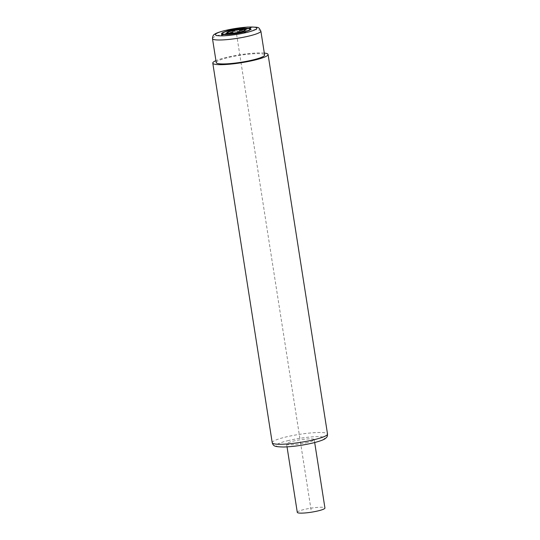 <?xml version="1.0" encoding="UTF-8"?>
<svg xmlns="http://www.w3.org/2000/svg" width="540" height="540" viewBox="0 0 540 540"><rect width="100%" height="100%" fill="white"/><g stroke="black" fill="none" stroke-linecap="round" stroke-linejoin="round"><path stroke-width="0.41" stroke-dasharray="2.7 2.03" d="M216.236 62.579A24.489 3.537 171.1 0 1 227.678 57.699A24.489 3.537 171.1 0 1 251.957 53.878A24.489 3.537 171.1 0 1 264.613 54.999M264.317 53.069A27.986 4.037 -8.9 0 0 225.855 57.544A27.986 4.037 -8.9 0 0 215.933 60.642M307.685 442.422A13.993 2.018 171.1 0 1 293.814 444.602A13.993 2.018 171.1 0 1 286.578 443.961A13.993 2.018 171.1 0 1 293.119 441.18A13.993 2.018 171.1 0 1 306.99 438.993A13.993 2.018 171.1 0 1 314.226 439.634A13.993 2.018 171.1 0 1 307.685 442.422M297.29 512.359A13.993 2.018 171.1 0 1 303.831 509.571A13.993 2.018 171.1 0 1 317.702 507.384A13.993 2.018 171.1 0 1 324.938 508.025M299.869 438.379L236.675 34.85M300.402 441.801L311.114 510.192M260.867 31.064A24.489 3.537 -8.9 0 0 248.204 29.936A24.489 3.537 -8.9 0 0 223.925 33.764A24.489 3.537 -8.9 0 0 212.483 38.637M272.221 442.706A27.986 4.037 171.1 0 1 285.296 437.137A27.986 4.037 171.1 0 1 313.045 432.763A27.986 4.037 171.1 0 1 327.517 434.052M287.651 440.714A24.489 3.537 171.1 0 1 320.969 436.759A24.489 3.537 171.1 0 1 313.153 442.888A24.489 3.537 171.1 0 1 279.835 446.837A24.489 3.537 171.1 0 1 287.651 440.714M286.578 443.961L287.037 446.884M314.226 439.634L314.685 442.55"/><path stroke-width="0.81" d="M260.867 31.064L264.613 54.999A24.489 3.537 171.1 0 1 253.172 59.873A24.489 3.537 171.1 0 1 228.893 63.7A24.489 3.537 171.1 0 1 216.236 62.579L212.483 38.637A24.489 3.537 -8.9 0 0 225.146 39.764A24.489 3.537 -8.9 0 0 249.426 35.937A24.489 3.537 -8.9 0 0 260.867 31.064C258.12 27.142 260.989 27.068 247.144 27.095L224.917 30.524C219.159 32.036 215.798 33.237 214.826 34.128C213.408 34.655 212.625 36.153 212.483 38.637M215.933 60.642A27.986 4.037 -8.9 0 0 212.78 63.119A27.986 4.037 -8.9 0 0 227.246 64.402A27.986 4.037 -8.9 0 0 254.995 60.028A27.986 4.037 -8.9 0 0 268.07 54.459A27.986 4.037 -8.9 0 0 264.317 53.069M314.685 442.55L324.938 508.025A13.993 2.018 171.1 0 1 318.398 510.813A13.993 2.018 171.1 0 1 304.526 513A13.993 2.018 171.1 0 1 297.29 512.359L287.037 446.884M245.545 32.137L244.08 32.009A14.695 2.12 -8.9 0 0 248.657 28.424L251.019 27.851L248.292 28.391A14.695 2.12 -8.9 0 0 228.785 30.706L227.327 30.584L228.197 30.848A14.695 2.12 -8.9 0 0 223.621 34.439L221.63 35.046L223.985 34.466A14.695 2.12 -8.9 0 0 243.493 32.15L245.545 32.137M224.573 34.324A13.993 2.018 -8.9 0 0 243.128 32.123L240.759 31.921A9.443 1.364 -8.9 0 1 228.393 33.386L224.573 34.324M228.987 33.244A8.748 1.262 -8.9 0 0 240.394 31.887L237.668 31.658L240.982 31.745A8.748 1.262 -8.9 0 0 243.662 29.646L239.254 30.726L243.297 29.619A8.748 1.262 -8.9 0 0 231.883 30.969L234.617 31.205L231.296 31.118A8.748 1.262 -8.9 0 0 228.623 33.21L233.024 32.13L228.987 33.244M228.562 30.881L230.931 31.084A9.443 1.364 -8.9 0 0 228.029 33.359L224.208 34.29A13.993 2.018 -8.9 0 1 228.562 30.881M247.705 28.539A13.993 2.018 -8.9 0 0 229.149 30.74L231.518 30.942A9.443 1.364 -8.9 0 1 243.884 29.471L247.705 28.539M243.716 31.982L241.346 31.779A9.443 1.364 -8.9 0 0 244.249 29.504L248.069 28.566A13.993 2.018 -8.9 0 1 243.716 31.982M247.07 32.359A20.986 3.031 -8.9 0 0 253.766 27.115A20.986 3.031 -8.9 0 0 225.214 30.497A20.986 3.031 -8.9 0 0 218.511 35.748A20.986 3.031 -8.9 0 0 247.07 32.359M268.07 54.459L327.517 434.052A27.986 4.037 171.1 0 1 314.435 439.621A27.986 4.037 171.1 0 1 286.693 443.995A27.986 4.037 171.1 0 1 272.221 442.706L212.78 63.119M327.517 434.052C327.544 435.733 327.2 436.874 326.484 437.488C325.202 438.575 325.181 439.79 313.45 442.861C302.873 445.331 292.896 446.722 283.507 447.019C274.806 446.735 273.497 446.445 272.221 442.706"/></g></svg>

